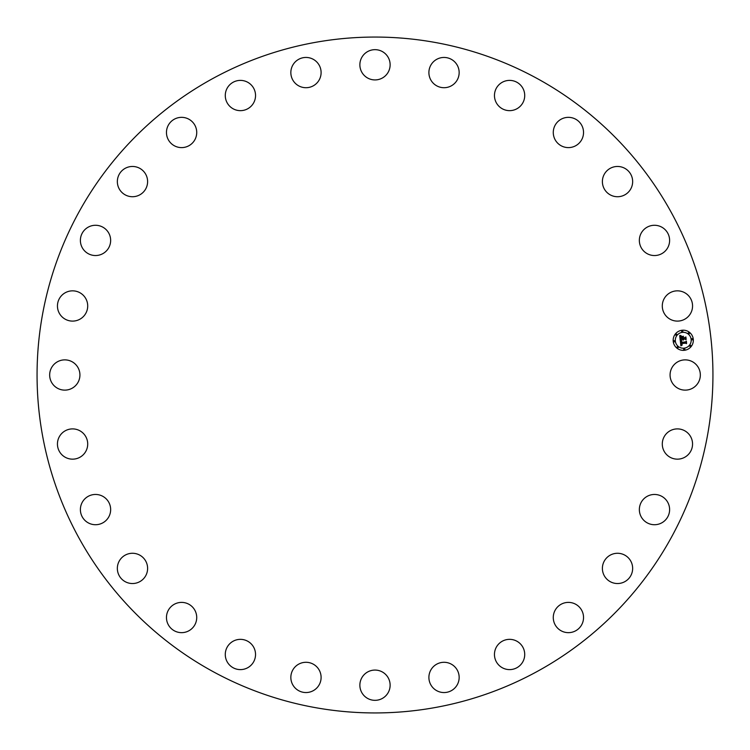 <?xml version="1.0" encoding="UTF-8"?>
<svg xmlns="http://www.w3.org/2000/svg" width="750" height="750" viewBox="0 0 750 750"><rect width="100%" height="100%" fill="white"/><g stroke="black" fill="none" stroke-linecap="round" stroke-linejoin="round"><path stroke-width="1.12" d="M671.925 367.744A15.131 15.131 0 0 1 692.456 361.725A15.131 15.131 0 0 1 698.484 382.256A15.131 15.131 0 0 1 677.944 388.275A15.131 15.131 0 0 1 671.925 367.744M212.981 671.569A337.941 337.941 0 0 1 78.431 212.981A337.941 337.941 0 0 1 537.019 78.431A337.941 337.941 0 0 1 671.569 537.019A337.941 337.941 0 0 1 212.981 671.569M83.906 316.003A15.131 15.131 0 0 1 62.55 317.306A15.131 15.131 0 0 1 61.247 295.95A15.131 15.131 0 0 1 82.603 294.637A15.131 15.131 0 0 1 83.906 316.003M645.666 497.297A15.131 15.131 0 0 1 666.778 500.775A15.131 15.131 0 0 1 663.3 521.887A15.131 15.131 0 0 1 642.188 518.409A15.131 15.131 0 0 1 645.666 497.297M104.334 252.703A15.131 15.131 0 0 1 83.222 249.225A15.131 15.131 0 0 1 86.7 228.112A15.131 15.131 0 0 1 107.812 231.591A15.131 15.131 0 0 1 104.334 252.703M611.663 554.456A15.131 15.131 0 0 1 631.472 562.547A15.131 15.131 0 0 1 623.381 582.356A15.131 15.131 0 0 1 603.572 574.266A15.131 15.131 0 0 1 611.663 554.456M138.338 195.544A15.131 15.131 0 0 1 118.528 187.453A15.131 15.131 0 0 1 126.619 167.644A15.131 15.131 0 0 1 146.428 175.734A15.131 15.131 0 0 1 138.338 195.544M565.8 602.616A15.131 15.131 0 0 1 583.312 614.916A15.131 15.131 0 0 1 571.013 632.428A15.131 15.131 0 0 1 553.5 620.138A15.131 15.131 0 0 1 565.8 602.616M184.2 147.384A15.131 15.131 0 0 1 166.688 135.084A15.131 15.131 0 0 1 178.987 117.572A15.131 15.131 0 0 1 196.5 129.863A15.131 15.131 0 0 1 184.2 147.384M510.366 639.366A15.131 15.131 0 0 1 524.7 655.256A15.131 15.131 0 0 1 508.819 669.591A15.131 15.131 0 0 1 494.475 653.709A15.131 15.131 0 0 1 510.366 639.366M239.634 110.634A15.131 15.131 0 0 1 225.3 94.744A15.131 15.131 0 0 1 241.181 80.409A15.131 15.131 0 0 1 255.525 96.291A15.131 15.131 0 0 1 239.634 110.634M448.144 662.859A15.131 15.131 0 0 1 458.588 681.544A15.131 15.131 0 0 1 439.913 691.987A15.131 15.131 0 0 1 429.469 673.303A15.131 15.131 0 0 1 448.144 662.859M301.856 87.141A15.131 15.131 0 0 1 291.412 68.456A15.131 15.131 0 0 1 310.087 58.013A15.131 15.131 0 0 1 320.531 76.697A15.131 15.131 0 0 1 301.856 87.141M382.256 671.925A15.131 15.131 0 0 1 388.275 692.456A15.131 15.131 0 0 1 367.744 698.484A15.131 15.131 0 0 1 361.725 677.944A15.131 15.131 0 0 1 382.256 671.925M367.744 78.075A15.131 15.131 0 0 1 361.725 57.544A15.131 15.131 0 0 1 382.256 51.516A15.131 15.131 0 0 1 388.275 72.056A15.131 15.131 0 0 1 367.744 78.075M316.003 666.094A15.131 15.131 0 0 1 317.306 687.45A15.131 15.131 0 0 1 295.95 688.753A15.131 15.131 0 0 1 294.637 667.397A15.131 15.131 0 0 1 316.003 666.094M433.997 83.906A15.131 15.131 0 0 1 432.694 62.55A15.131 15.131 0 0 1 454.05 61.247A15.131 15.131 0 0 1 455.363 82.603A15.131 15.131 0 0 1 433.997 83.906M252.703 645.666A15.131 15.131 0 0 1 249.225 666.778A15.131 15.131 0 0 1 228.112 663.3A15.131 15.131 0 0 1 231.591 642.188A15.131 15.131 0 0 1 252.703 645.666M497.297 104.334A15.131 15.131 0 0 1 500.775 83.222A15.131 15.131 0 0 1 521.887 86.7A15.131 15.131 0 0 1 518.409 107.812A15.131 15.131 0 0 1 497.297 104.334M195.544 611.663A15.131 15.131 0 0 1 187.453 631.472A15.131 15.131 0 0 1 167.644 623.381A15.131 15.131 0 0 1 175.734 603.572A15.131 15.131 0 0 1 195.544 611.663M554.456 138.338A15.131 15.131 0 0 1 562.547 118.528A15.131 15.131 0 0 1 582.356 126.619A15.131 15.131 0 0 1 574.266 146.428A15.131 15.131 0 0 1 554.456 138.338M147.384 565.8A15.131 15.131 0 0 1 135.084 583.312A15.131 15.131 0 0 1 117.572 571.013A15.131 15.131 0 0 1 129.863 553.5A15.131 15.131 0 0 1 147.384 565.8M602.616 184.2A15.131 15.131 0 0 1 614.916 166.688A15.131 15.131 0 0 1 632.428 178.987A15.131 15.131 0 0 1 620.138 196.5A15.131 15.131 0 0 1 602.616 184.2M110.634 510.366A15.131 15.131 0 0 1 94.744 524.7A15.131 15.131 0 0 1 80.409 508.819A15.131 15.131 0 0 1 96.291 494.475A15.131 15.131 0 0 1 110.634 510.366M639.366 239.634A15.131 15.131 0 0 1 655.256 225.3A15.131 15.131 0 0 1 669.591 241.181A15.131 15.131 0 0 1 653.709 255.525A15.131 15.131 0 0 1 639.366 239.634M87.141 448.144A15.131 15.131 0 0 1 68.456 458.588A15.131 15.131 0 0 1 58.013 439.913A15.131 15.131 0 0 1 76.697 429.469A15.131 15.131 0 0 1 87.141 448.144M662.859 301.856A15.131 15.131 0 0 1 681.544 291.412A15.131 15.131 0 0 1 691.987 310.087A15.131 15.131 0 0 1 673.303 320.531A15.131 15.131 0 0 1 662.859 301.856M78.075 382.256A15.131 15.131 0 0 1 57.544 388.275A15.131 15.131 0 0 1 51.516 367.744A15.131 15.131 0 0 1 72.056 361.725A15.131 15.131 0 0 1 78.075 382.256M666.094 433.997A15.131 15.131 0 0 1 687.45 432.694A15.131 15.131 0 0 1 688.753 454.05A15.131 15.131 0 0 1 667.397 455.363A15.131 15.131 0 0 1 666.094 433.997M682.125 330.244A10.088 10.088 0 0 1 693.272 339.141A10.088 10.088 0 0 1 684.384 350.297A10.088 10.088 0 0 1 673.228 341.4A10.088 10.088 0 0 1 682.125 330.244M682.359 332.372A7.95 7.95 0 0 1 691.153 339.375A7.95 7.95 0 0 1 684.141 348.169A7.95 7.95 0 0 1 675.356 341.156A7.95 7.95 0 0 1 682.359 332.372M680.316 340.631L681.647 341.091L680.887 342.731L685.641 342.253L686.062 341.681L686.287 343.678L685.706 343.125L681.347 343.612L682.191 344.822L681.019 343.65L681.225 344.709L682.172 345.056L680.887 345.844L680.316 340.631M680.588 340.35L681.825 340.903L680.588 340.35M681.281 341.466L681.216 342.394L685.622 341.897L686.362 341.109L686.616 343.35L686.269 341.363L685.669 342.028L681.103 342.544L681.281 341.466M679.697 335.653L681.084 336.225L680.353 336.947L680.4 338.691L682.453 338.456L680.616 338.4L680.859 336.525L680.719 338.278L682.416 338.081L681.516 336.806L683.353 336.6L682.819 338.419L685.538 337.547L685.781 339.694L685.125 339.047L683.25 339.262L683.484 339.919L682.922 339.3L683.269 340.134L682.556 339.337L680.203 340.2L679.697 335.653M680.081 335.391L681.356 335.925L680.081 335.391M683.531 336.253L681.581 336.591L683.531 336.253M683.147 337.997L685.022 337.791L685.894 336.909L686.175 339.45L685.8 337.172L683.044 338.128L683.044 337.106L683.147 337.997M674.222 340.669A0.609 0.609 0 0 1 674.897 341.212A0.609 0.609 0 0 1 674.363 341.887A0.609 0.609 0 0 1 673.678 341.344A0.609 0.609 0 0 1 674.222 340.669M682.172 330.703A0.609 0.609 0 0 1 682.847 331.238A0.609 0.609 0 0 1 682.312 331.913A0.609 0.609 0 0 1 681.638 331.378A0.609 0.609 0 0 1 682.172 330.703M676.134 334.041A0.609 0.609 0 0 1 676.809 334.575A0.609 0.609 0 0 1 676.266 335.25A0.609 0.609 0 0 1 675.591 334.716A0.609 0.609 0 0 1 676.134 334.041M692.147 338.653A0.609 0.609 0 0 1 692.822 339.188A0.609 0.609 0 0 1 692.278 339.862A0.609 0.609 0 0 1 691.603 339.328A0.609 0.609 0 0 1 692.147 338.653M688.809 332.606A0.609 0.609 0 0 1 689.484 333.15A0.609 0.609 0 0 1 688.941 333.825A0.609 0.609 0 0 1 688.266 333.291A0.609 0.609 0 0 1 688.809 332.606M684.328 349.838A0.609 0.609 0 0 1 683.653 349.294A0.609 0.609 0 0 1 684.188 348.619A0.609 0.609 0 0 1 684.872 349.163A0.609 0.609 0 0 1 684.328 349.838M677.7 347.925A0.609 0.609 0 0 1 677.025 347.391A0.609 0.609 0 0 1 677.559 346.716A0.609 0.609 0 0 1 678.234 347.25A0.609 0.609 0 0 1 677.7 347.925M690.366 346.5A0.609 0.609 0 0 1 689.691 345.956A0.609 0.609 0 0 1 690.234 345.281A0.609 0.609 0 0 1 690.909 345.825A0.609 0.609 0 0 1 690.366 346.5"/></g></svg>
